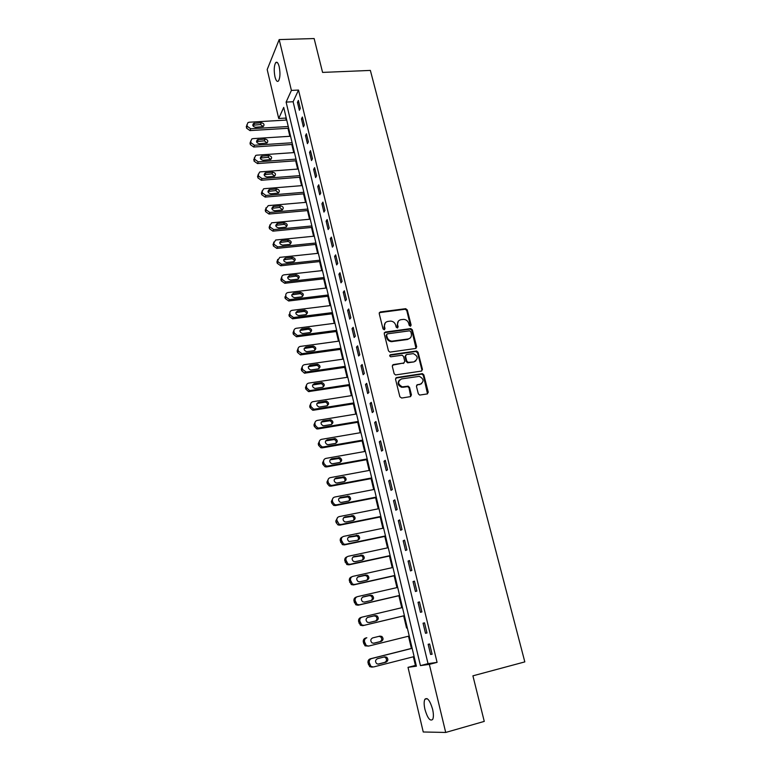<?xml version="1.0" encoding="UTF-8"?>
<svg xmlns="http://www.w3.org/2000/svg" width="771" height="771" viewBox="0 0 771 771"><rect width="100%" height="100%" fill="white"/><g stroke="black" fill="none" stroke-linecap="round" stroke-linejoin="round"><path stroke-width="1.16" d="M410.423 326.22L411.136 325.083L407.271 309.942L405.691 308.689L380.267 311.956L379.207 313.566L383.014 328.88L384.257 329.757L384.999 328.61L384.507 326.625C384.083 323.791 385.211 322.047 387.89 321.411L390.685 321.093C393.2 321.334 394.858 322.683 395.668 325.131L396.159 327.106L397.402 327.983L398.135 326.837L397.634 324.861C397.21 322.047 398.318 320.312 400.959 319.676L403.715 319.367C406.211 319.599 407.869 320.938 408.688 323.377L409.189 325.343L410.423 326.22M410.586 326.181L406.76 310.482L405.17 309.229L379.284 312.66M384.478 329.699L384.006 327.145L384.507 326.625M397.595 327.926L397.123 325.381L397.634 324.861M424.956 709.455C423.915 704.761 423.896 701.369 424.869 699.278C427.375 697.119 429.939 700.434 432.589 709.195C433.63 713.907 433.668 717.309 432.685 719.41C430.141 721.531 427.558 718.215 424.956 709.455M274.977 76.849C273.792 70.498 274.033 65.766 275.681 62.653C276.972 61.42 278.148 62.769 279.198 66.711C280.384 73.091 280.162 77.832 278.514 80.936C277.203 82.169 276.028 80.81 274.977 76.849M418.325 393.817L419.665 395.07L427.24 393.933L428.271 392.227L423.848 374.889L422.45 373.636L396.583 377.539L395.523 379.245L399.879 396.776L401.681 398.038L410.394 396.641L411.444 394.925L409.565 387.437L408.206 386.175L402.289 386.849C397.711 384.199 397.441 381.558 401.489 378.937L419.318 376.344C423.944 378.908 424.262 381.539 420.262 384.218L417.477 384.652L416.436 386.348L418.325 393.817M279.179 39.591L314.134 38.55L322.577 72.407L370.369 70.421L524.82 661.894L472.912 675.83L484.265 721.396L445.705 732.45L423.24 731.987L408.013 667.349L416.398 666.183L283.718 107.41L278.716 118.483L267.19 69.554L279.179 39.591L291.399 90.409L286.118 102.1L420.436 665.614L429.341 664.38L445.705 732.45M298.512 90.072L293.115 101.743L428.03 663.648L437.08 662.366L298.512 90.072L291.399 90.409M437.08 662.366L429.341 664.38M415.656 348.473L416.687 346.825L412.35 329.843L410.827 328.591L385.269 332.05L384.209 333.689L388.468 350.863L389.933 352.125L415.656 348.473M418.065 352.251L422.45 369.405L421.419 371.082L395.533 374.957L394.145 373.694L392.294 366.254L393.355 364.577L403.734 363.035L404.775 361.358L403.551 356.472L402.096 355.209L390.743 356.79C389.48 356.135 389.394 355.45 390.463 354.737L416.61 350.998L418.065 352.251L417.525 352.733L421.901 369.868L422.45 369.405M297.471 102.35L299.379 110.282L300.295 108.364L298.377 100.413L297.471 102.35L298.83 102.283M301.461 118.907L303.389 126.897L304.323 125.027L302.386 117.019L301.461 118.907L302.82 118.83M305.489 135.6L307.427 143.657L308.381 141.835L306.424 133.749L305.489 135.6L306.848 135.513M309.547 152.427L311.503 160.551L312.467 158.768L310.501 150.624L309.547 152.427L310.915 152.33M313.633 169.389L315.609 177.581L316.592 175.855L314.607 167.635L313.633 169.389L315.011 169.283M317.758 186.495L319.753 194.764L320.755 193.078L318.751 184.789L317.758 186.495L319.136 186.389M321.921 203.746L323.926 212.083L324.948 210.444L322.924 202.089L321.921 203.746L323.3 203.631M326.114 221.142L328.138 229.546L329.178 227.956L327.145 219.533L326.114 221.142L327.502 221.007M330.345 238.682L332.388 247.154L333.438 245.612L331.385 237.121L330.345 238.682L331.732 238.538M334.604 256.367L336.667 264.906L337.737 263.422L335.674 254.854L334.604 256.367L336.002 256.223M338.912 274.206L340.984 282.822L342.073 281.386L339.992 272.741L338.912 274.206L340.3 274.042M343.249 292.19L345.341 300.883L346.449 299.505L344.348 290.783L343.249 292.19L344.647 292.026M347.615 310.337L349.735 319.098L350.863 317.768L348.743 308.978L347.615 310.337L349.022 310.154M352.029 328.629L354.159 337.467L355.315 336.195L353.176 327.338L352.029 328.629L353.436 328.446M356.481 347.085L358.631 356L359.797 354.785L357.638 345.842L356.481 347.085L357.898 346.892M360.973 365.705L363.141 374.696L364.326 373.53L362.148 364.51L360.973 365.705L362.389 365.493M365.502 384.478L367.68 393.547L368.895 392.449L366.697 383.351L365.502 384.478L366.919 384.257M370.061 403.416L372.268 412.562L373.501 411.521L371.285 402.346L370.061 403.416L371.487 403.185M374.667 422.518L376.894 431.75L378.147 430.767L375.911 421.506L374.667 422.518L376.103 422.277M379.322 441.793L381.568 451.102L382.84 450.187L380.585 440.839L379.322 441.793L380.749 441.542M384.006 461.241L386.271 470.628L387.562 469.77L385.288 460.345L384.006 461.241L385.442 460.971M388.738 480.853L391.022 490.327L392.343 489.537L390.039 480.025L388.738 480.853L390.174 480.584M393.509 500.649L395.812 510.209L397.152 509.477L394.839 499.878L393.509 500.649L394.954 500.36M398.328 520.608L400.65 530.265L402.009 529.59L399.677 519.914L398.328 520.608L399.773 520.319M403.185 540.76L405.527 550.494L406.915 549.896L404.553 540.134L403.185 540.76L404.63 540.452M408.081 561.086L410.451 570.916L411.859 570.386L409.478 560.527L408.081 561.086L409.536 560.768M413.034 581.604L415.424 591.511L416.851 591.058L414.451 581.112L413.034 581.604L414.49 581.267M418.027 602.305L420.436 612.309L421.891 611.914L419.463 601.881L418.027 602.305L419.482 601.958M423.057 623.19L425.496 633.29L426.97 632.972L424.532 622.843L423.057 623.19M428.146 644.277L430.603 654.463L432.107 654.222L429.64 643.997L428.146 644.277M286.012 117.086L286.022 120.093M287.969 128.285L289.867 136.284M291.804 144.476L293.741 152.61M295.678 160.811L297.645 169.071M299.591 177.263L301.577 185.657M303.523 193.858L305.547 202.378M307.494 210.579L309.547 219.243M311.494 227.435L313.575 236.234M315.522 244.436L317.642 253.37M319.589 261.571L321.748 270.64M323.685 278.842L325.873 288.065M327.82 296.257L330.046 305.624M331.993 313.816L334.248 323.328M336.195 331.52L338.479 341.177M340.425 349.379L342.758 359.18M344.695 367.381L347.066 377.337M349.003 385.529L351.403 395.648M353.349 403.84L355.788 414.114M357.725 422.296L360.202 432.733M362.148 440.916L364.664 451.507M366.601 459.689L369.155 470.455M371.092 478.627L373.684 489.556M375.631 497.729L378.262 508.821M380.199 516.994L382.869 528.26M384.806 536.423L387.524 547.863M389.461 556.026L392.217 567.649M394.154 575.802L396.949 587.598M398.886 595.742L401.73 607.731M403.657 615.865L406.548 628.028M408.485 636.21L411.386 648.44M413.362 656.776L415.415 665.431L416.195 665.325M415.415 665.431L408.013 667.349M285.549 118.098L278.716 118.483M293.115 101.743L286.118 102.1M428.03 663.648L420.436 665.614M425.496 633.29L426.961 632.924M430.603 654.463L432.078 654.087M398.366 321.112L397.123 325.381M385.23 322.895L384.006 327.145M416.022 348.367L411.82 330.354L410.297 329.101L384.305 332.715M410.808 331.694L409.574 330.817L387.331 333.862L386.589 335.009L387.119 337.12C387.88 339.491 389.48 340.84 391.899 341.158L408.032 338.999C410.673 338.344 411.772 336.599 411.338 333.776L410.808 331.694M386.618 334.431L386.589 335.009M409.97 338.19L407.502 339.5L391.398 341.669C388.97 341.341 387.379 340.001 386.618 337.621L386.098 335.52M421.737 370.986L421.901 369.868M404.11 362.919L392.439 365.175M417.525 352.733L415.762 351.489L389.769 355.277M414.413 361.454C418.441 358.708 418.065 356.106 413.295 353.638L406.568 354.525L405.527 356.183L406.76 361.069L408.187 362.331L413.882 361.927L415.877 360.867M405.662 355.123L405.527 356.183M413.882 361.927L407.657 362.804L406.23 361.551L404.997 356.665M421.612 383.707L416.619 385.192M399.474 379.987C397.084 383.129 397.846 385.567 401.758 387.302L403.464 386.859M410.702 396.545L409.025 387.88L407.676 386.628L402.934 387.302M427.51 393.856L423.298 375.342L421.901 374.089L395.687 378.118M288.258 126.511L250.71 128.767L247.279 126.309L246.98 124.998L247.954 122.608L249.216 122.213L286.716 120.054M288.662 128.237L249.968 130.588L246.537 128.14L246.932 124.651M263.287 126.579L260.55 124.536L252.782 125.259M255.538 127.282L263.239 126.598C264.684 124.7 264.039 123.399 261.33 122.705L253.582 123.399C252.175 125.316 252.83 126.608 255.538 127.282M292.113 142.76L254.469 145.237L251.028 142.77L250.729 141.45L251.799 138.973L252.965 138.635L290.561 136.245M292.508 144.437L253.707 147.01L250.267 144.562L250.662 141.026M267.074 142.953L264.318 140.842L256.531 141.613M259.307 143.714L266.949 143.03C268.491 141.112 267.884 139.792 265.108 139.059L257.418 139.753C255.914 141.681 256.541 143.001 259.307 143.714M295.997 159.134L258.256 161.833L254.796 159.366L254.497 158.036L255.673 155.463L256.743 155.173L294.435 152.562M296.382 160.754L257.475 163.568L254.035 161.11L254.43 157.535M270.891 159.472L268.106 157.284L260.309 158.103M263.104 160.272L270.679 159.578C272.336 157.66 271.749 156.311 268.915 155.54L261.292 156.243C259.673 158.18 260.27 159.52 263.104 160.272M299.919 175.634L262.073 178.564L258.603 176.096L258.295 174.757L259.596 172.097L260.54 171.856L298.348 169.022M300.295 177.214L261.282 180.25L257.822 177.793L258.237 174.169M274.727 176.116L271.932 173.861L264.116 174.718M266.93 176.964L274.437 176.27C276.211 174.342 275.652 172.974 272.761 172.164L265.205 172.858C263.47 174.805 264.039 176.174 266.93 176.964M303.87 192.278L265.928 195.439L262.439 192.962L262.13 191.613L263.557 188.866L264.386 188.673L302.28 185.599M304.227 193.8L265.118 197.077L261.639 194.62L262.073 190.938M278.601 192.904L275.787 190.562L267.961 191.468M270.794 193.791L278.225 193.087C280.124 191.16 279.584 189.772 276.625 188.914L269.156 189.618C267.296 191.565 267.836 192.952 270.794 193.791M307.851 209.047L269.802 212.449L266.303 209.972L265.995 208.604L268.25 205.626L306.251 202.32M308.198 210.512L268.983 214.039L265.494 211.572L265.937 207.842M282.504 209.828L279.68 207.409L271.845 208.353M274.688 210.762L282.032 210.049C284.056 208.122 283.555 206.705 280.528 205.799L273.146 206.512C271.151 208.459 271.662 209.876 274.688 210.762M311.87 225.951L273.715 229.594L270.207 227.117L269.898 225.739L271.594 222.829L310.26 219.176M312.197 227.368L272.876 231.146L269.378 228.669L269.84 224.881M286.426 226.896C286.234 225.296 285.289 224.457 283.593 224.39L275.758 225.383M278.61 227.859L285.868 227.137C288.026 225.228 287.554 223.792 284.46 222.829L277.175 223.551C275.045 225.489 275.517 226.925 278.61 227.859M315.917 243L277.666 246.884L274.139 244.397L273.821 243.01L275.671 240.022L314.289 236.167M316.235 244.359L276.808 248.387L273.291 245.91L273.782 242.055M290.388 244.099C290.233 242.451 289.289 241.583 287.544 241.506L279.7 242.537M282.562 245.111L289.732 244.368C292.016 242.47 291.583 241.015 288.431 239.993L281.232 240.735C278.967 242.653 279.41 244.108 282.562 245.111M319.994 260.184L281.637 264.318L278.1 261.832L277.782 260.425L279.786 257.369L318.356 253.293M320.302 261.494L280.769 265.773L277.242 263.287L276.924 261.889L277.753 259.374M294.377 261.446C294.271 259.74 293.317 258.854 291.525 258.767L283.689 259.837M286.552 262.497L293.616 261.735C296.045 259.856 295.65 258.381 292.431 257.302L285.337 258.063C282.928 259.962 283.333 261.436 286.552 262.497M324.109 277.512L285.646 281.897L282.099 279.401L281.781 277.994C281.56 276.307 282.282 275.266 283.94 274.861L322.461 270.563M324.408 278.755L284.759 283.294L281.222 280.808L280.904 279.401L281.762 276.828M298.396 278.948C298.338 277.184 297.394 276.259 295.544 276.172L287.708 277.281M290.58 280.037L297.539 279.247C300.102 277.387 299.746 275.893 296.459 274.755L289.472 275.536C286.918 277.415 287.284 278.909 290.58 280.037M328.253 294.985L289.568 299.63L286.128 297.124L285.81 295.698C285.588 293.953 286.349 292.893 288.075 292.517L326.596 287.978M328.542 296.17L288.662 300.989L285.231 298.483L284.913 297.066L285.81 295.698M302.444 296.594C302.454 294.792 301.519 293.838 299.649 293.712L291.766 294.859M294.628 297.712L301.577 296.883C304.179 295.052 303.851 293.539 300.584 292.344L293.587 293.173C290.966 294.985 291.284 296.498 294.541 297.722L294.628 297.712M332.436 312.592L293.491 317.517L290.195 314.992L289.867 313.556C289.655 311.792 290.407 310.723 292.132 310.327L330.759 305.528M332.706 313.73L292.566 318.818L289.279 316.303L288.961 314.867L289.867 313.556M306.521 314.385C306.607 312.592 305.721 311.6 303.851 311.397L295.852 312.583M298.724 315.541L305.682 314.664C308.275 312.881 307.986 311.359 304.805 310.077L297.673 310.964C295.062 312.727 295.341 314.26 298.512 315.561L298.724 315.541M336.657 330.354L297.433 335.549L294.291 333.014L293.963 331.569C293.741 329.786 294.503 328.697 296.237 328.292L334.961 323.232M336.908 331.424L296.498 336.792L293.365 334.267L293.038 332.821L294.03 330.055M310.626 332.33C310.79 330.547 309.952 329.516 308.092 329.227L299.986 330.46M302.849 333.515L309.826 332.59C312.409 330.855 312.149 329.313 309.065 327.964L301.789 328.899C299.196 330.614 299.437 332.156 302.502 333.544L302.849 333.515M340.907 348.261L302.03 353.696L298.425 351.19L298.098 349.726C297.866 347.933 298.628 346.825 300.372 346.41L339.201 341.081M341.148 349.273L300.468 354.911L297.481 352.386L297.153 350.93L298.204 348.097M314.761 350.429C315.002 348.656 314.211 347.586 312.371 347.22L304.16 348.473M307.003 351.653L314.009 350.67C316.563 348.984 316.351 347.432 313.363 346.006L305.933 346.989C303.369 348.656 303.562 350.217 306.53 351.663L307.003 351.653M345.196 366.321L306.212 372.027L302.598 369.511L302.261 368.037C302.03 366.235 302.791 365.107 304.535 364.673L343.48 359.084M345.418 367.275L304.468 373.183L301.634 370.658L301.297 369.193L302.405 366.283M318.924 368.683C319.252 366.919 318.51 365.811 316.679 365.367L308.381 366.649M311.195 369.935L318.221 368.904C320.755 367.266 320.582 365.695 317.691 364.211L310.125 365.232C307.571 366.851 307.735 368.422 310.607 369.945L311.195 369.935M349.523 384.536L310.434 390.521L309.499 390.512L306.8 387.996L306.463 386.512C306.232 384.69 306.993 383.553 308.737 383.1L347.788 377.231M349.735 385.423L308.516 391.601L305.817 389.085L305.48 387.611L306.665 384.613M323.116 387.09C323.531 385.336 322.837 384.199 321.025 383.669L312.631 384.97M315.426 388.372L322.471 387.293C324.986 385.693 324.851 384.122 322.047 382.57L314.346 383.64C311.812 385.211 311.937 386.791 314.713 388.372L315.426 388.372M353.879 402.896L314.684 409.16L313.604 409.141L311.041 406.635L310.694 405.141C310.462 403.3 311.224 402.144 312.978 401.681L352.135 395.533M354.072 403.715L313.672 410.191L312.592 410.162L310.038 407.676L309.701 406.182L310.954 403.098M327.347 405.662C327.839 403.917 327.193 402.741 325.401 402.134L316.929 403.445M319.695 406.972L326.759 405.845C329.246 404.283 329.15 402.693 326.441 401.084L318.596 402.192C316.1 403.725 316.177 405.315 318.857 406.953L319.695 406.972M358.284 421.419L318.972 427.972L317.748 427.924L315.32 425.438L314.973 423.934C314.732 422.074 315.493 420.908 317.257 420.426L356.52 413.988M358.457 422.171L317.951 428.936L316.717 428.888L314.298 426.421L313.951 424.917L315.3 421.747M331.597 424.397C332.185 422.662 331.588 421.448 329.805 420.764L321.276 422.074M323.993 425.727L331.077 424.551C333.554 423.019 333.477 421.429 330.875 419.771L322.895 420.908C320.418 422.402 320.466 424.002 323.039 425.688L323.993 425.727M362.717 440.096L323.3 446.939L321.931 446.862L319.628 444.404L319.281 442.882C319.04 441.012 319.801 439.827 321.565 439.335L360.934 432.608M362.881 440.79L322.259 447.855L320.89 447.768L318.596 445.33L318.25 443.807L319.686 440.549M335.886 443.286C336.561 441.561 336.011 440.318 334.248 439.547L325.661 440.867M328.34 444.645L335.433 443.412C337.881 441.928 337.852 440.328 335.327 438.612L327.222 439.788C324.774 441.243 324.784 442.843 327.27 444.588L328.34 444.645M367.189 458.938L327.665 466.07L326.162 465.963L323.984 463.535L323.627 462.002C323.386 460.104 324.148 458.909 325.921 458.398L365.396 451.382M367.333 459.555L326.605 466.927L325.102 466.812L322.924 464.402L322.577 462.87L324.119 459.516M340.194 462.349C340.965 460.634 340.474 459.352 338.729 458.504L330.094 459.815M332.715 463.728L339.838 462.446C342.257 460.981 342.257 459.381 339.828 457.627L331.588 458.822C329.159 460.258 329.15 461.858 331.54 463.641L332.715 463.728M371.699 477.933L332.07 485.373L330.441 485.229L328.369 482.839L328.012 481.287C327.771 479.369 328.533 478.155 330.306 477.635L369.887 470.31M371.834 478.492L330.99 486.164L329.362 486.019L327.299 483.639L326.943 482.087L328.6 478.637M344.541 481.567C345.408 479.861 344.965 478.55 343.23 477.615L334.566 478.936M337.129 482.974L344.271 481.634C346.671 480.208 346.699 478.598 344.348 476.806L335.992 478.03C333.592 479.427 333.544 481.046 335.857 482.858L337.129 482.974M376.248 497.102L336.513 504.841L334.759 504.658L332.793 502.297L332.436 500.736C332.195 498.808 332.956 497.574 334.73 497.035L374.427 489.412M376.364 497.584L335.404 505.574L333.66 505.39L331.703 503.039L331.347 501.478L333.139 497.931M348.916 500.957C349.88 499.271 349.494 497.921 347.769 496.9L339.095 498.211M341.582 502.393L348.743 500.996C351.123 499.598 351.171 497.979 348.916 496.148L340.445 497.401C338.064 498.779 337.987 500.398 340.213 502.249L341.582 502.393M380.835 516.425L340.994 524.482L339.124 524.261L336.908 520.358C336.648 518.411 337.419 517.158 339.201 516.609L378.995 508.677M380.941 516.84L339.866 525.157L338.006 524.926L336.146 522.613L335.79 521.042L337.717 517.399M353.32 520.512C354.39 518.844 354.062 517.457 352.347 516.358L343.664 517.669M346.083 521.977L353.253 520.531C355.604 519.143 355.691 517.524 353.504 515.664L344.926 516.946C342.575 518.295 342.469 519.914 344.608 521.803L346.083 521.977M385.471 535.932L345.514 544.297L343.538 544.037L341.408 540.163C341.148 538.187 341.919 536.924 343.702 536.356L383.611 528.106M385.548 536.269L344.367 544.904L342.391 544.634L340.271 540.779C340.011 538.929 340.705 537.676 342.353 537.04M357.763 540.24C358.929 538.592 358.66 537.175 356.954 535.98L348.29 537.291L349.446 536.664C347.114 537.994 346.989 539.613 349.061 541.531L357.811 540.23C360.134 538.871 360.25 537.242 358.139 535.353L349.446 536.664M390.136 555.592L350.073 564.295L347.991 563.987L345.948 560.132C345.687 558.146 346.458 556.864 348.251 556.277L388.266 547.709M390.203 555.862L348.906 564.835L346.834 564.526L344.801 560.681C344.541 558.734 345.283 557.462 347.027 556.855M362.216 560.151C363.507 558.522 363.295 557.067 361.599 555.785L352.954 557.086M355.18 561.673L362.399 560.103C364.712 558.763 364.847 557.134 362.804 555.216L354.014 556.546C351.701 557.867 351.547 559.495 353.542 561.433L355.18 561.673M394.848 575.436L354.679 584.466L352.492 584.11L350.535 580.284C350.265 578.279 351.036 576.978 352.829 576.371L392.959 567.485M394.897 575.629L353.494 584.938L351.316 584.582L349.359 580.765C349.099 578.77 349.861 577.469 351.653 576.872L351.855 576.785M366.697 580.235C368.114 578.635 367.979 577.142 366.283 575.754L364.625 575.513L357.686 577.055M359.797 581.777L367.035 580.158C369.319 578.838 369.473 577.2 367.507 575.253L365.849 575.012L358.611 576.612C356.327 577.913 356.154 579.551 358.081 581.517L359.797 581.777M399.609 595.453L359.325 604.811L357.05 604.416L355.152 600.609C354.891 598.585 355.662 597.265 357.455 596.648L397.701 587.425M399.629 595.569L358.11 605.216L355.845 604.821L353.966 601.033C353.696 599.019 354.467 597.698 356.26 597.082L356.8 596.889M371.169 600.513C372.759 598.961 372.701 597.429 371.005 595.906L369.27 595.626L362.495 597.188M364.452 602.074L371.709 600.387C373.974 599.077 374.157 597.438 372.248 595.472L370.514 595.193L363.257 596.86C360.992 598.142 360.799 599.78 362.659 601.775L364.452 602.074M404.399 615.653L364.008 625.348L361.647 624.905L359.826 621.127C359.556 619.084 360.317 617.744 362.129 617.108L402.481 607.548M404.409 615.692L362.775 625.676L360.423 625.242L358.602 621.474C358.342 619.441 359.103 618.111 360.905 617.475L361.801 617.205M375.593 621.002C377.433 619.537 377.491 617.947 375.756 616.231L373.954 615.933L367.42 617.484M369.145 622.544L376.431 620.8C378.677 619.508 378.869 617.86 377.019 615.865L375.217 615.557L367.94 617.292C365.705 618.564 365.483 620.202 367.295 622.216L369.145 622.544M409.237 636.027L368.731 646.059L366.292 645.587L364.529 641.829C364.259 639.766 365.03 638.407 366.832 637.752L365.589 638.051C363.787 638.696 363.025 640.055 363.295 642.108L365.049 645.857L368.548 646.098M373.482 643.265L379.901 641.684C382.117 640.393 382.339 638.754 380.546 636.75L378.937 636.364M373.887 643.207L381.192 641.405C383.409 640.113 383.63 638.455 381.838 636.451L379.968 636.114L372.672 637.896C370.446 639.169 370.215 640.807 371.959 642.841L373.762 643.236M412.138 648.247L370.321 658.81C368.519 659.475 367.748 660.853 368.018 662.925L369.714 666.645L372.229 667.166M414.123 656.584L373.501 666.973L370.976 666.452L369.28 662.713C369.001 660.631 369.772 659.253 371.583 658.579L412.157 648.334M377.925 664.12L384.681 662.395C386.878 661.113 387.109 659.465 385.384 657.441L384.122 657.008M378.667 664.053L385.992 662.183C388.199 660.901 388.43 659.244 386.695 657.21L384.758 656.844L377.443 658.694C375.236 659.957 374.985 661.605 376.682 663.648L378.253 664.12M410.615 325.603L411.136 325.083M384.498 329.13L384.999 328.61M397.614 327.357L398.135 326.837M379.785 312.486L380.267 311.956M405.006 309.238L405.527 308.699M406.76 310.482L407.271 309.942M384.768 332.561L385.269 332.05M410.066 329.111L410.596 328.6M411.82 330.354L412.35 329.843M416.147 347.316L416.687 346.825M386.618 337.621L387.119 337.12M392.304 341.63L392.815 341.129M407.502 339.5L408.032 338.999M392.844 365.049L393.355 364.577M403.204 363.507L403.734 363.035M389.962 355.229L390.463 354.737M415.762 351.489L416.301 351.007M406.23 361.551L406.76 361.069M408.004 362.794L408.534 362.322M416.938 385.105L417.477 384.652M419.713 384.662L420.262 384.218M407.242 386.628L407.772 386.175M409.025 387.88L409.565 387.437M410.904 395.359L411.444 394.925M396.063 378.002L396.583 377.539M421.525 374.099L422.065 373.636M423.298 375.342L423.848 374.889M427.712 392.661L428.271 392.227M250.71 128.767L249.968 130.588M246.98 124.998L246.248 126.829M247.279 126.309L246.537 128.14M253.813 124.931L254.575 123.1M260.55 124.536L261.33 122.705M254.469 145.237L253.707 147.01M250.729 141.45L249.968 143.242M251.028 142.77L250.267 144.562M257.562 141.276L258.333 139.493M264.318 140.842L265.108 139.059M258.256 161.833L257.475 163.568M254.497 158.036L253.726 159.78M254.796 159.366L254.035 161.11M261.34 157.766L262.13 156.021M268.106 157.284L268.915 155.54M262.073 178.564L261.282 180.25M258.295 174.757L257.514 176.453M258.603 176.096L257.822 177.793M265.147 174.371L265.947 172.675M271.932 173.861L272.761 172.164M265.928 195.439L265.118 197.077M262.13 191.613L261.33 193.261M262.439 192.962L261.639 194.62M268.983 191.121L269.802 189.473M275.787 190.562L276.625 188.914M269.802 212.449L268.983 214.039M265.995 208.604L265.185 210.213M266.303 209.972L265.494 211.572M272.847 208.006L273.686 206.397M279.68 207.409L280.528 205.799M273.715 229.594L272.876 231.146M269.898 225.739L269.069 227.3M270.207 227.117L269.378 228.669M276.75 225.036L277.599 223.474M283.593 224.39L284.46 222.829M277.666 246.884L276.808 248.387M273.821 243.01L272.982 244.523M274.139 244.397L273.291 245.91M280.683 242.2L281.55 240.677M287.544 241.506L288.431 239.993M281.637 264.318L280.769 265.773M277.782 260.425L276.924 261.889M278.1 261.832L277.242 263.287M284.644 259.499L285.53 258.034M291.525 258.767L292.431 257.302M285.646 281.897L284.759 283.294M281.781 277.994L280.904 279.401M282.099 279.401L281.222 280.808M288.643 276.943L289.539 275.526M295.544 276.172L296.459 274.755M289.694 299.62L288.788 300.969M286.128 297.124L285.231 298.483M292.672 294.541L293.587 293.173M299.591 293.722L300.526 292.354M293.77 317.498L292.845 318.799M290.195 314.992L289.279 316.303M296.739 312.274L297.673 310.964M303.678 311.407L304.632 310.096M297.885 335.52L296.941 336.763M293.963 331.569L293.038 332.821M294.291 333.014L293.365 334.267M300.835 330.161L301.789 328.899M307.793 329.256L308.766 327.983M302.03 353.696L301.075 354.891M298.098 349.726L297.153 350.93M298.425 351.19L297.481 352.386M304.969 348.203L305.933 346.989M311.947 347.239L312.93 346.034M306.212 372.027L305.239 373.164M302.261 368.037L301.297 369.193M302.598 369.511L301.634 370.658M309.142 366.398L310.125 365.232M316.129 365.387L317.141 364.22M310.434 390.521L309.441 391.601M306.463 386.512L305.48 387.611M306.8 387.996L305.817 389.085M313.344 384.739L314.346 383.64M320.36 383.679L321.382 382.57M314.684 409.16L313.672 410.191M310.694 405.141L309.701 406.182M311.041 406.635L310.038 407.676M317.575 403.243L318.596 402.192M324.61 402.125L325.651 401.084M318.972 427.972L317.951 428.936M314.973 423.934L313.951 424.917M315.32 425.438L314.298 426.421M321.854 421.901L322.895 420.908M328.909 420.735L329.969 419.742M323.3 446.939L322.259 447.855M319.281 442.882L318.25 443.807M319.628 444.404L318.596 445.33M326.162 440.713L327.222 439.788M333.236 439.499L334.315 438.564M327.665 466.07L326.605 466.927M323.627 462.002L322.577 462.87M323.984 463.535L322.924 464.402M330.518 459.699L331.588 458.822M337.611 458.427L338.7 457.56M332.07 485.373L330.99 486.164M328.012 481.287L326.943 482.087M328.369 482.839L327.299 483.639M334.903 478.839L335.992 478.03M342.016 477.519L343.134 476.709M336.513 504.841L335.404 505.574M332.436 500.736L331.347 501.478M332.793 502.297L331.703 503.039M339.327 498.153L340.445 497.401M346.458 496.784L347.596 496.023M340.994 524.482L339.866 525.157M336.908 520.358L335.79 521.042M337.264 521.938L336.146 522.613M343.789 517.64L344.926 516.946M350.94 516.204L352.096 515.51M345.514 544.297L344.367 544.904M341.408 540.163L340.271 540.779M341.765 541.753L340.637 542.36M355.46 535.797L356.636 535.17M350.073 564.295L348.906 564.835M345.948 560.132L344.801 560.681M346.314 561.731L345.157 562.281M353.031 557.019L354.014 556.546M360.028 555.573L361.223 555.004M354.679 584.466L353.494 584.938M350.535 580.284L349.359 580.765M350.901 581.903L349.726 582.384M357.869 576.93L358.611 576.612M364.625 575.513L365.849 575.012M359.325 604.811L358.11 605.216M355.152 600.609L353.966 601.033M355.527 602.247L354.332 602.662M362.755 597.033L363.257 596.86M369.27 595.626L370.514 595.193M364.008 625.348L362.775 625.676M359.826 621.127L358.602 621.474M360.192 622.775L358.978 623.122M373.954 615.933L375.217 615.557M366.832 637.752L365.589 638.051M364.529 641.829L363.295 642.108M364.905 643.486L363.671 643.766M379.901 641.684L381.192 641.405M371.583 658.579L370.321 658.81M369.28 662.713L368.018 662.925M369.666 664.39L368.403 664.592M384.681 662.395L385.992 662.183M424.869 699.278L427.173 698.651M275.681 62.653L277.406 62.586M405.17 309.229L405.691 308.689M410.297 329.101L410.827 328.591M391.398 341.669L391.899 341.158M407.657 362.804L408.187 362.331M416.07 351.48L416.61 350.998M401.758 387.302L402.289 386.849M407.676 386.628L408.206 386.175M421.901 374.089L422.45 373.636M252.83 125.23L253.582 123.399M256.647 141.536L257.418 139.753M260.511 157.988L261.292 156.243M264.405 174.564L265.205 172.858M268.337 191.275L269.156 189.618M272.317 208.122L273.146 206.512M276.326 225.113L277.175 223.551M280.365 242.248L281.232 240.735M284.451 259.528L285.337 258.063M288.576 276.953L289.472 275.536M289.568 299.63L288.662 300.989M299.649 293.712L300.584 292.344M293.491 317.517L292.566 318.818M303.851 311.397L304.805 310.077M297.433 335.549L296.498 336.792M308.092 329.227L309.065 327.964M301.422 353.716L300.468 354.911M312.371 347.22L313.363 346.006M305.441 372.046L304.468 373.183M316.679 365.367L317.691 364.211M309.499 390.512L308.516 391.601M321.025 383.669L322.047 382.57M313.604 409.141L312.592 410.162M325.401 402.134L326.441 401.084M317.748 427.924L316.717 428.888M329.805 420.764L330.875 419.771M321.931 446.862L320.89 447.768M334.248 439.547L335.327 438.612M326.162 465.963L325.102 466.812M338.729 458.504L339.828 457.627M330.441 485.229L329.362 486.019M343.23 477.615L344.348 476.806M334.759 504.658L333.66 505.39M347.769 496.9L348.916 496.148M339.124 524.261L338.006 524.926M352.347 516.358L353.504 515.664M343.538 544.037L342.391 544.634M356.954 535.98L358.139 535.353M347.991 563.987L346.834 564.526M361.599 555.785L362.804 555.216M352.492 584.11L351.316 584.582M366.283 575.754L367.507 575.253M357.05 604.416L355.845 604.821M371.005 595.906L372.248 595.472M361.647 624.905L360.423 625.242M375.756 616.231L377.019 615.865M366.292 645.587L365.049 645.857M380.546 636.75L381.838 636.451M370.976 666.452L369.714 666.645M385.384 657.441L386.695 657.21"/></g></svg>
